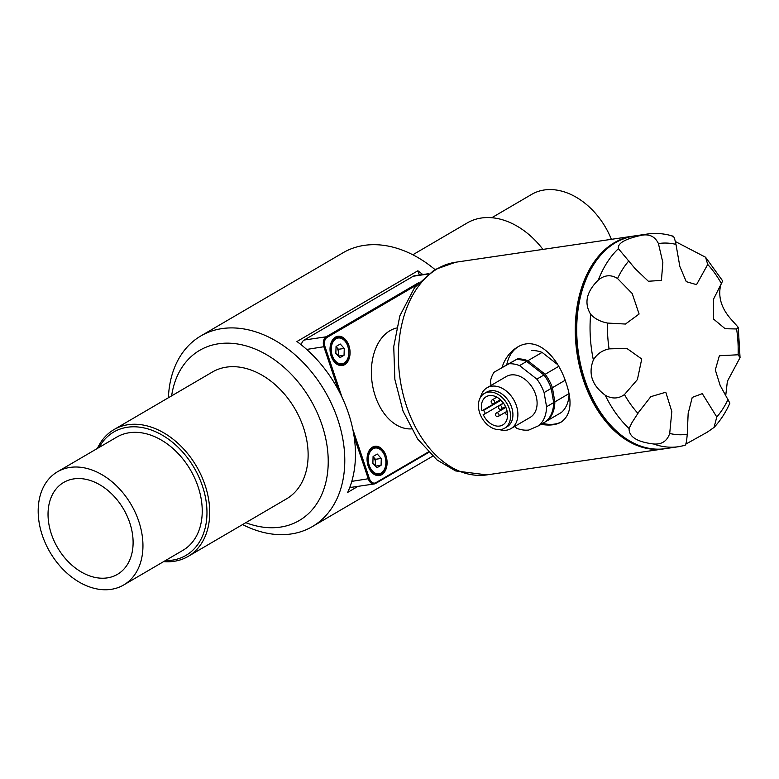 <?xml version="1.0" encoding="UTF-8"?>
<svg xmlns="http://www.w3.org/2000/svg" width="779" height="779" viewBox="0 0 779 779"><rect width="100%" height="100%" fill="white"/><g stroke="black" fill="none" stroke-linecap="round" stroke-linejoin="round"><path stroke-width="1.17" d="M672.219 236.777C673.231 234.771 674.478 237.303 675.968 244.372L679.853 266.506L686.27 281.657L696.533 284.647L707.731 264.451L705.56 257.236L722.669 280.927L713.486 299.263L713.506 319.02L725.152 328.728L736.593 328.962L738.258 327.336L732.426 320.773C721.851 309.487 717.897 297.753 720.575 285.562L721.821 282.349M685.598 444.244L707.381 432.092L714.051 427.418L716.787 416.989L702.288 393.648L692.229 397.407L688.149 413.6L687.244 434.263C686.64 442.005 685.763 445.715 684.614 445.403M725.726 395.586L727.372 381.321L740.05 357.629L738.122 354.776L719.368 355.74L715.307 369.928L720.166 385.439L729.874 403.132C725.726 412.471 720.458 420.563 714.051 427.418M705.56 257.236L675.539 241.626M434.896 269.495A110.433 79.234 -120.3 0 0 343.081 252.737L200.797 335.973A110.433 79.234 59.7 0 1 222.005 328.602A110.433 79.234 59.7 0 1 332.097 405.051A110.433 79.234 59.7 0 1 312.321 526.604A110.433 79.234 59.7 0 1 242.581 524.559M73.908 478.881A53.245 38.2 59.7 0 1 126.987 515.737A53.245 38.2 59.7 0 1 117.454 574.347A53.245 38.2 59.7 0 1 57.597 547.676A53.245 38.2 59.7 0 1 63.683 482.435A53.245 38.2 59.7 0 1 73.908 478.881M611.369 239.328A65.563 47.042 -120.3 0 0 531.716 194.361L491.763 217.74M419.326 275.065L417.875 270.771A110.433 79.234 59.7 0 1 422.783 274.559M357.989 486.349L347.707 492.367A110.433 79.234 -120.3 0 0 296.945 341.523L417.875 270.771M245.804 522.68A98.602 70.743 -120.3 0 0 326.985 445.452A98.602 70.743 -120.3 0 0 218.597 343.773A98.602 70.743 -120.3 0 0 171.623 395.868M168.4 397.757A110.433 79.234 59.7 0 1 200.797 335.973M97.424 448.422A73.46 52.699 59.7 0 1 113.948 429.609A73.46 52.699 59.7 0 1 128.048 424.711A73.46 52.699 59.7 0 1 201.284 475.57A73.46 52.699 59.7 0 1 188.129 556.42A73.46 52.699 59.7 0 1 174.029 561.318A73.46 52.699 59.7 0 1 163.639 561.61M165.323 560.617A71.483 51.287 -120.3 0 0 203.738 490.244A71.483 51.287 -120.3 0 0 127.483 427.243A71.483 51.287 -120.3 0 0 99.108 447.428M111.085 589.352A65.563 47.042 -120.3 0 0 123.676 584.98A65.563 47.042 -120.3 0 0 131.174 504.636A65.563 47.042 -120.3 0 0 57.461 471.792A65.563 47.042 -120.3 0 0 45.718 543.966A65.563 47.042 -120.3 0 0 111.085 589.352M542.934 249.397A73.46 52.699 -120.3 0 0 467.264 222.921L412.812 254.782M188.129 556.42L286.536 498.852A73.46 52.699 -120.3 0 0 294.939 408.839A73.46 52.699 -120.3 0 0 212.355 372.041L113.948 429.609M123.676 584.98L182.958 550.305A65.563 47.042 -120.3 0 0 190.456 469.951A65.563 47.042 -120.3 0 0 116.743 437.116L57.461 471.792M374.787 465.472A6.057 4.051 81.6 0 0 375.381 462.736A6.057 4.051 81.6 0 0 373.482 457.098L373.073 456.65M381.282 458.451L377.279 454.05L373.083 456.504L372.868 463.369L376.87 467.77L381.077 465.306L381.282 458.451L375.478 459.298L373.482 457.098A6.057 4.051 81.6 0 0 373.073 456.698M428.684 452.414L375.556 483.496A7.887 5.278 -98.4 0 1 374.232 483.963A7.887 5.278 -98.4 0 1 368.34 478.929L354.153 436.766M428.518 273.711L414.545 275.766A7.887 5.278 81.6 0 0 413.23 276.233L304.151 340.043A7.887 5.278 81.6 0 0 301.415 344.678M338.437 390.065L323.918 346.918A7.887 5.278 -98.4 0 1 326.187 336.801L418.674 282.699M385.965 455.705A14.791 9.893 81.6 0 0 374.923 446.279A14.791 9.893 81.6 0 0 367.289 462.346A14.791 9.893 81.6 0 0 379.227 475.541A14.791 9.893 81.6 0 0 385.965 455.705M352.838 429.375L369.402 478.569A7.099 4.752 81.6 0 0 375.887 482.668L428.294 452.015M416.648 285.017L327.014 337.453A7.099 4.752 81.6 0 0 324.97 346.548L341.991 397.134M349.995 486.846A7.887 5.278 81.6 0 0 352.196 487.206L374.232 483.963M348.943 345.691A14.791 9.893 81.6 0 0 337.901 336.265A14.791 9.893 81.6 0 0 330.257 352.332A14.791 9.893 81.6 0 0 342.205 365.526A14.791 9.893 81.6 0 0 348.943 345.691M396.472 328.037A51.073 34.179 81.6 0 0 390.006 330.666A51.073 34.179 81.6 0 0 373.102 388.185A51.073 34.179 81.6 0 0 411.312 428.898M641.166 235.355C624.982 238.929 617.396 243.369 618.399 248.667L635.128 268.648L648.352 281.248L661.42 280.411L662.851 262.542L658.421 243.564C654.993 236.427 649.238 233.69 641.166 235.355A107.473 71.911 -98.4 0 1 647.252 234.051L633.931 236.008A107.473 71.911 81.6 0 0 578.417 352.799A107.473 71.911 81.6 0 0 665.198 448.665C628.965 455.092 589.771 415.129 579.508 362.586C573.695 333.616 575.33 306.848 584.406 282.271C595.205 255.434 611.71 240.02 633.931 236.008M629.081 428.508C628.828 436.785 636.988 441.936 653.562 443.981C661.751 444.634 667.136 441.118 669.706 433.465L671.819 411.507L665.782 392.226L650.835 396.657L638.819 412.013L632.061 422.432L629.081 428.508A107.473 71.911 -98.4 0 1 605.205 395.196C612.012 399.091 618.419 398.877 624.456 394.563L637.397 379.587L641.74 359.002L626.793 348.379L609.081 348.875C602.118 350.375 596.88 354.075 593.364 359.986C588.048 373.608 591.991 385.342 605.205 395.196M598.369 279.973C586.46 291.648 583.88 303.089 590.648 314.288C594.766 318.757 600.395 321.678 607.542 323.061L625.459 324.045L639.101 314.015L632.207 293.527L617.562 278.531C611.057 274.422 604.65 274.909 598.369 279.973A107.473 71.911 -98.4 0 1 618.399 248.667M633.2 236.125A107.473 71.911 81.6 0 0 632.48 236.222A107.473 71.911 81.6 0 0 614.485 242.62A107.473 71.911 81.6 0 0 579.644 366.899A107.473 71.911 81.6 0 0 663.747 448.879A107.473 71.911 81.6 0 0 664.468 448.772M518.132 346.762A43.381 31.131 -120.3 0 0 506.749 364.806M542.768 423.348A43.381 31.131 -120.3 0 0 561.844 421.673M501.929 367.639C504.967 358.379 510.109 351.563 517.353 347.2C536.906 334.96 557.803 356.792 566.099 382.908C572.633 402.013 570.988 415.071 561.162 422.091C555.992 425.022 549.302 425.772 541.093 424.331M687.244 434.263A96.43 64.53 -98.4 0 1 669.706 433.465M609.081 348.875A96.43 64.53 -98.4 0 1 607.542 323.061M736.593 328.962A96.43 64.53 -98.4 0 1 738.122 354.776M658.421 243.564A96.43 64.53 -98.4 0 1 675.968 244.372M337.765 355.458A6.057 4.051 81.6 0 0 338.359 352.721A6.057 4.051 81.6 0 0 336.46 347.083A6.057 4.051 81.6 0 0 336.051 346.684M335.846 353.354L336.051 346.489L340.257 344.036L344.26 348.437L344.045 355.292L339.848 357.756L335.846 353.354M336.051 346.636L338.456 349.284L344.26 348.437M338.456 349.284L338.252 356.003M338.368 356.13L344.045 355.292M375.478 459.298L375.283 466.017M375.39 466.144L381.077 465.306M553.674 402.587L551.22 388.409L544.102 392.577L546.556 406.755L553.674 402.587A35.493 25.464 59.7 0 1 545.991 421.458L538.883 425.626L528.863 430.027A35.493 25.464 59.7 0 1 516.837 428.343L514.52 426.532M490.984 385.469L490.478 381.058A35.493 25.464 59.7 0 1 494.061 372.226L516.263 359.596A35.493 25.464 59.7 0 1 526.672 361.417L543.966 374.981A35.493 25.464 59.7 0 1 551.22 388.409M494.061 372.226L516.263 359.596M509.145 363.764A35.493 25.464 59.7 0 1 519.564 365.585L526.672 361.417M519.564 365.585L536.858 379.139L543.966 374.981M502.338 367.415A35.493 25.464 59.7 0 1 502.367 367.367L517.441 358.905A35.493 25.464 59.7 0 1 527.86 360.726L545.154 374.28A35.493 25.464 59.7 0 1 552.408 387.718L565.164 380.259M552.408 387.718L554.852 401.896L568.943 393.658M554.852 401.896A35.493 25.464 59.7 0 1 547.179 420.767L561.406 412.451A35.493 25.464 59.7 0 0 569.069 394.31M547.179 420.767L546.371 421.127M517.441 358.905L502.367 367.367M557.628 364.582L542.087 352.4L527.86 360.726M545.154 374.28L558.679 366.373M484.324 393.473L486.7 392.09A20.118 14.431 59.7 0 1 509.31 402.159A20.118 14.431 59.7 0 1 507.012 426.814L504.636 428.197A20.118 14.431 59.7 0 1 488.482 425.597A20.118 14.431 59.7 0 1 484.324 393.473A20.118 14.431 59.7 0 1 506.944 403.551A20.118 14.431 59.7 0 1 504.636 428.197M480.614 397.124A23.662 16.982 59.7 0 1 487.041 387.776A23.662 16.982 59.7 0 1 513.643 399.627A23.662 16.982 59.7 0 1 510.936 428.625A23.662 16.982 59.7 0 1 499.641 429.648M546.556 406.755A35.493 25.464 59.7 0 1 538.883 425.626M536.858 379.139A35.493 25.464 59.7 0 1 544.102 392.577M487.041 387.776L506.253 376.539A23.662 16.982 59.7 0 1 532.855 388.39A23.662 16.982 59.7 0 1 530.148 417.388L510.936 428.625M531.677 350.579A35.493 25.464 59.7 0 1 542.087 352.4M481.938 410.815A16.369 11.743 59.7 0 1 486.223 396.706A16.369 11.743 59.7 0 1 504.617 404.905A16.369 11.743 59.7 0 1 502.747 424.964A16.369 11.743 59.7 0 1 483.155 414.428L484.022 414.301A1.977 1.412 -120.3 0 0 484.402 414.165A1.977 1.412 -120.3 0 0 484.85 412.227A1.977 1.412 -120.3 0 0 483.175 410.64L481.938 410.815L500.624 399.89M483.175 410.64L500.975 400.231M728.102 399.296A96.43 64.53 -98.4 0 1 716.787 416.989M428.061 274.052L413.23 276.233M327.014 337.453L326.187 336.801L304.151 340.043M324.97 346.548L306.712 349.44M369.402 478.569L351.796 481.364M375.556 483.496L375.887 482.668M665.198 448.665L678.528 446.708A107.473 71.911 -98.4 0 1 653.562 443.981M593.364 359.986A107.473 71.911 -98.4 0 1 590.648 314.288M437.603 268.628A107.473 71.911 81.6 0 0 402.762 392.908A107.473 71.911 81.6 0 0 486.865 474.888L455.657 470.935L437.107 460.019L417.602 438.966L403.055 411.146L394.865 379.392L393.736 346.606L399.851 315.826L414.632 287.519L434.575 269.68L455.598 262.241A107.473 71.911 81.6 0 0 437.603 268.628M637.943 413.376A96.43 64.53 -98.4 0 1 624.456 394.563M617.562 278.531A96.43 64.53 -98.4 0 1 628.887 260.848M707.731 264.451A96.43 64.53 -98.4 0 1 721.218 283.274M335.983 338.797A13.019 8.705 81.6 0 0 335.311 360.911A13.019 8.705 81.6 0 0 348.865 352.975A13.019 8.705 81.6 0 0 335.983 338.797M335.155 338.144A13.808 9.241 -98.4 0 1 337.463 337.326C349.45 334.619 353.734 363.774 341.484 364.64A13.808 9.241 -98.4 0 1 330.676 354.104A13.808 9.241 -98.4 0 1 335.155 338.144M381.155 473.009A13.019 8.705 81.6 0 0 381.817 450.895A13.019 8.705 81.6 0 0 368.263 458.821A13.019 8.705 81.6 0 0 381.155 473.009M380.814 473.827A13.808 9.241 -98.4 0 1 378.506 474.654A13.808 9.241 -98.4 0 1 367.357 462.337A13.808 9.241 -98.4 0 1 374.485 447.341L371.554 447.769M498.95 406.219A1.977 1.412 59.7 0 1 499.417 405.664A1.977 1.412 59.7 0 1 501.345 406.248A1.977 1.412 59.7 0 1 501.871 408.517A1.977 1.412 59.7 0 1 501.403 409.072L505.542 406.648M506.262 411.955A1.977 1.412 59.7 0 1 506.72 411.4A1.977 1.412 59.7 0 1 507.129 411.263M496.009 413.464A1.977 1.412 59.7 0 1 496.476 412.899A1.977 1.412 59.7 0 1 498.404 413.493A1.977 1.412 59.7 0 1 498.93 415.752A1.977 1.412 59.7 0 1 498.463 416.307L506.311 411.711M491.646 400.494A1.977 1.412 59.7 0 1 492.114 399.939A1.977 1.412 59.7 0 1 494.042 400.523A1.977 1.412 59.7 0 1 494.568 402.782A1.977 1.412 59.7 0 1 494.1 403.337L500.381 399.666M312.321 526.604L432.637 456.221M678.528 446.708L684.712 445.432M632.48 236.222L455.598 262.241M663.747 448.879L486.865 474.888M740.05 357.629L738.258 327.336M672.881 236.144C664.38 233.515 655.84 232.824 647.252 234.051M337.463 337.326L334.532 337.755M341.484 364.64L338.544 365.069M375.566 475.083L380.97 473.778C390.815 469.016 384.904 444.838 374.485 447.341M503.555 403.249L499.417 405.664A1.977 1.977 0 0 0 498.706 408.362A1.977 1.977 0 0 0 501.403 409.072M507.11 411.176L506.72 411.4A1.977 1.977 0 0 0 507.557 415.061M505.883 407.398L496.476 412.899A1.977 1.977 0 0 0 495.765 415.596A1.977 1.977 0 0 0 498.463 416.307M496.846 397.163L492.114 399.939A1.977 1.977 0 0 0 491.403 402.636A1.977 1.977 0 0 0 494.1 403.337M501.481 400.737A1.977 1.977 0 0 0 502.543 401.925M503.409 403.045L484.402 414.165"/></g></svg>
